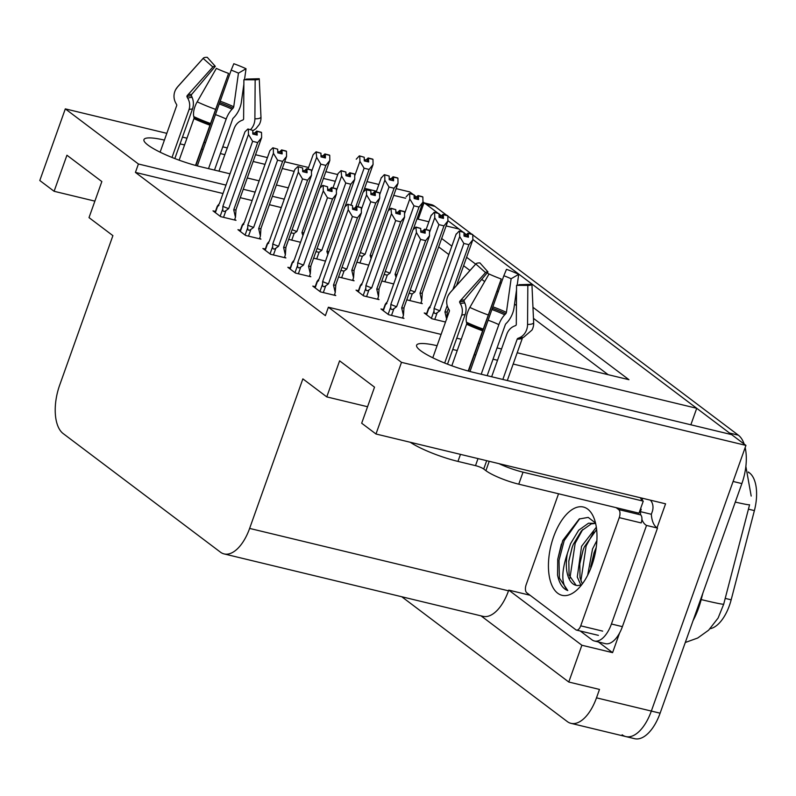<?xml version="1.0" encoding="UTF-8"?>
<svg xmlns="http://www.w3.org/2000/svg" width="796" height="796" viewBox="0 0 796 796"><rect width="100%" height="100%" fill="white"/><g stroke="black" fill="none" stroke-linecap="round" stroke-linejoin="round"><path stroke-width="1.19" d="M164.414 140.096A41.531 7.572 19.6 0 0 143.947 139.618A41.531 7.572 19.6 0 0 161.349 152.772A41.531 7.572 19.6 0 0 200.522 166.712L230.014 173.817M437.084 345.703A41.531 7.572 19.6 0 0 416.616 345.215A41.531 7.572 19.6 0 0 434.019 358.379A41.531 7.572 19.6 0 0 473.202 372.309L731.643 434.626L745.942 445.402L651.337 711.067A38.934 19.233 103.6 0 1 625.845 736.579A38.934 19.233 103.6 0 1 622.134 734.788M396.129 188.632L409.761 191.916L413.025 194.373M414.099 195.179L416.537 197.02M422.955 201.866L424.059 202.691L422.865 202.403M418.189 219.189L424.059 202.691M446.138 225.925L458.974 229.019L462.914 231.994L447.899 220.671M463.978 232.8L466.426 234.641L463.978 232.8M472.754 234.91L738.35 435.173L729.574 433.064L472.844 239.477L696.729 408.298L513.171 364.041M690.858 424.785L696.729 408.298M619.567 633.049L612.582 652.64L598.433 641.974M225.994 185.11L138.414 163.996L65.312 108.873L39.8 180.513L54.098 191.289L66.934 155.23L101.848 181.558L89.013 217.616L112.903 235.636L59.66 385.174A38.934 19.233 -76.4 0 0 63.182 433.581L220.412 552.135A38.934 19.233 -76.4 0 0 224.134 553.926A38.934 19.233 -76.4 0 0 249.626 528.415L302.868 378.876L326.768 396.896L339.603 360.827L374.528 387.155L361.683 423.223L375.981 433.999L665.575 503.818L657.038 527.808M481.033 615.865L568.772 682.023L581.876 645.238L508.763 590.115L530.056 595.249M581.876 645.238L612.582 652.64M224.134 553.926L483.013 616.343A38.934 19.233 -76.4 0 0 508.505 590.831L508.763 590.115M568.772 682.023L599.487 689.426L596.493 697.843A38.934 19.233 103.6 0 1 571.001 723.345A38.934 19.233 103.6 0 1 567.279 721.564L401.751 596.751M65.312 108.873L166.822 133.34M182.473 137.111L186.96 138.196M204.144 142.335L205.587 142.683M222.761 146.832L227.258 147.917M255.546 154.732L267.426 157.598M284.679 161.757L308.579 167.518M325.843 171.677L337.723 174.543M366.996 181.607L378.876 184.473M375.981 433.999L401.492 362.349L745.942 445.402M497.52 360.27L493.032 359.185M475.849 355.046L474.406 354.698M457.232 350.548L452.735 349.474M247.267 177.976L259.148 180.841M276.401 185L288.291 187.866M416.995 218.9L428.875 221.766M405.612 198.244L393.731 195.378M376.478 191.219L364.588 188.353M335.315 181.299L323.435 178.433M294.162 171.379L282.272 168.513M265.018 164.354L253.138 161.489M224.85 154.663L220.363 153.578M203.179 149.439L201.736 149.091M184.553 144.952L180.065 143.867M284.272 199.159L272.381 196.294M255.128 192.135L243.248 189.269M517.191 352.757L628.959 379.702L532.962 307.316M516.505 294.908L515.888 294.44M501.231 283.386L500.286 282.68M488.943 274.123L487.222 272.829M475.67 264.123L466.605 257.287M451.839 246.143L441.661 238.482M401.492 362.349L328.38 307.226L441.103 334.41M456.755 338.181L461.252 339.265M478.426 343.404L479.869 343.753M497.052 347.892L501.54 348.976M326.768 396.896L367.553 406.726M54.098 191.289L94.883 201.129M222.999 193.518L135.419 172.404L325.385 315.644L328.38 307.226M135.419 172.404L138.414 163.996M748.32 471.998L749.434 472.844A35.044 17.303 103.6 0 1 754.389 510.604L731.166 599.826A35.044 17.303 103.6 0 1 710.151 628.681M281.277 207.567L269.386 204.701M252.133 200.542L240.253 197.677M608.144 374.677L533.459 318.36M516.425 305.525L514.534 304.102M498.326 291.873L497.211 291.028M484.674 281.585L481.729 279.356M469.958 270.491L463.61 265.695M448.845 254.561L438.666 246.889M290.241 267.874L287.834 267.297L295.465 273.058L310.828 276.759L309.564 275.804M265.297 249.068L262.889 248.491L270.521 254.252L285.883 257.954L284.62 256.999M240.352 230.263L237.944 229.676L245.586 235.437L260.939 239.138L259.675 238.183M215.408 211.457L213 210.87L220.641 216.631L235.994 220.333L234.73 219.378M315.186 286.689L312.778 286.102L320.41 291.863L335.773 295.565L334.499 294.61M358.439 290.719L356.031 290.132L363.663 295.893L379.025 299.595L377.762 298.639M338.579 276.978L354.081 280.789L352.817 279.834M313.634 258.163L325.494 261.098M288.689 239.357L300.55 242.292M383.383 309.525L380.976 308.947L388.607 314.699L403.97 318.41L402.696 317.455M406.776 299.813L422.278 303.634L421.014 302.679M381.831 281.008L393.692 283.943M356.887 262.202L368.747 265.138M426.636 313.554L424.228 312.977L431.87 318.738L445.511 322.022M685.286 642.491L697.694 638.024L708.629 630.183L718.121 618.014L723.703 604.194L749.573 504.773A45.422 1.443 -165.4 0 1 735.285 502.087M745.165 447.591A38.934 19.233 103.6 0 1 741.872 483.58L733.096 481.461L651.337 711.067A38.934 19.233 103.6 0 1 625.845 736.579L571.001 723.345M729.574 433.064A38.934 19.233 103.6 0 1 731.176 434.507M423.95 202.98A38.934 19.233 103.6 0 1 426.129 204.254L437.969 213.189M439.034 213.985L441.481 215.835M741.872 483.58L660.113 713.186A38.934 19.233 103.6 0 1 634.621 738.688L625.845 736.579M423.999 202.851L431.193 204.582A38.934 19.233 103.6 0 1 434.905 206.373L446.745 215.298M447.81 216.104L471.69 234.104M738.35 435.173A38.934 19.233 103.6 0 1 744.16 444.059M467.033 236.87L468.247 233.447L468.436 237.208L464.048 236.143L463.978 232.482L459.143 231.079L456.018 234.442M465.371 236.472L465.819 235.228L464.018 234.8M446.685 319.425L444.944 311.933L447.193 305.614M452.944 289.465L468.904 244.661L463.859 243.447L439.909 310.719L437.163 312.728C435.034 314.191 433.979 313.624 433.999 311.027L431.382 318.37M472.416 234.342L467.919 233.198L472.376 234.442M466.774 236.81L468.028 233.288M468.247 233.447L472.754 234.591L472.854 239.735L456.596 285.396L472.595 240.462M468.366 233.536L472.754 234.591M467.919 233.198L465.819 235.228M430.178 307.465C428.268 309.067 427.94 309.047 429.203 307.405L430.636 305.684A8.826 1.612 19.6 0 0 430.626 305.734A8.826 1.612 19.6 0 0 430.606 305.783L456.198 233.934M459.143 231.079L463.978 232.482M426.586 314.748L429.203 307.405L430.606 305.783M444.944 311.933A8.826 1.612 19.6 0 0 447.252 311.654A8.826 1.612 19.6 0 0 447.262 311.594L448.367 308.5L447.252 311.654L446.795 318.42M439.909 310.719A8.826 1.612 -160.4 0 1 434.099 308.42L433.999 311.027M463.859 243.447L459.69 236.561L434.099 308.42M459.59 231.417L459.69 236.561M472.854 239.735L468.904 244.661M429.333 236.432L404.01 307.564L403.433 315.395L401.691 307.903L425.651 240.631L420.606 239.417L396.647 306.689L393.901 308.699C391.781 310.161 390.727 309.594 390.746 306.997L388.13 314.34M403.433 315.395L402.487 318.052M383.334 310.719L385.941 303.375L387.383 301.644A8.826 1.612 -160.4 0 0 387.363 301.694L412.756 230.402M386.926 303.435C385.005 305.037 384.687 305.017 385.941 303.375L387.353 301.754L412.935 229.905L415.88 227.049L416.427 232.531L390.846 304.39L390.746 306.997M422.119 232.432L422.557 231.198L420.766 230.77M425.104 229.507L429.492 230.561L425.104 229.507L425.173 233.178L420.785 232.114L420.716 228.442L416.328 227.387M429.492 230.561L429.472 236.074L403.99 307.614A8.826 1.612 -160.4 0 1 401.691 307.903M429.591 235.706L425.651 240.631M420.606 239.417L416.427 232.531M396.647 306.689A8.826 1.612 -160.4 0 1 390.846 304.39M415.88 227.049L420.716 228.442M429.124 230.412L424.656 229.168L422.557 231.198M423.522 232.77L424.656 229.168M424.994 229.417L423.78 232.84M429.163 230.313L424.775 229.248M360.966 207.467L356.459 206.323L360.926 207.577M355.324 209.935L356.578 206.413M352.519 205.607L347.683 204.214L352.519 205.607L352.588 209.278L356.976 210.333L356.797 206.582L361.294 207.726L361.394 212.87L335.793 284.779A8.826 1.612 -160.4 0 1 333.494 285.058L357.444 217.786L352.409 216.572L328.45 283.844A8.826 1.612 -160.4 0 1 322.649 281.545L322.549 284.162L319.932 291.505M356.906 206.661L361.294 207.726M356.797 206.582L355.573 209.995M356.459 206.323L354.359 208.363L352.568 207.925M353.921 209.597L354.359 208.363M315.136 287.883L317.743 280.54C316.49 282.182 316.808 282.202 318.728 280.6M319.166 278.859A8.826 1.612 -160.4 0 0 319.156 278.918L317.743 280.54L319.186 278.809A8.826 1.612 -160.4 0 0 319.166 278.859L344.559 207.567M319.156 278.918L344.648 207.318M344.738 207.059L347.683 204.214M328.45 283.844L325.703 285.863C323.574 287.326 322.529 286.759 322.549 284.162M352.409 216.572L348.23 209.696L322.649 281.545M348.131 204.552L348.23 209.696M361.394 212.87L357.444 217.786M361.135 213.597L335.812 284.719A8.826 1.612 -160.4 0 1 335.793 284.779M335.812 284.719L335.235 292.55L333.494 285.058M335.235 292.55L334.29 295.207M172.006 157.449L188.891 110.027A14.278 14.029 -151.5 0 0 187.936 98.565L187.09 97.032A1.294 1.274 28.5 0 1 187.249 95.57L212.86 66.983L203.139 58.407L177.528 86.993A14.278 14.029 -151.5 0 0 175.757 103.032L176.603 104.565A1.294 1.274 28.5 0 1 176.692 105.609L160.115 152.175M214.482 170.075L232.641 119.102A1.294 0.597 -64.9 0 1 233.168 118.206L234.213 117.121A14.278 6.607 115.1 0 0 241.317 102.376L243.865 84.237M195.886 165.518L228.571 73.391L195.527 165.419M179.14 160.175L193.935 118.614A1.294 0.597 115.1 0 0 194.035 117.709L193.776 116.614A14.278 6.607 -64.9 0 1 197.189 101.818L216.363 68.366A29.85 5.443 -160.4 0 0 228.571 73.391M212.86 66.983A17.81 3.244 -160.4 0 1 212.95 66.854A17.81 3.244 -160.4 0 1 215.308 66.327L191.697 94.386A1.294 1.124 -89.3 0 0 191.488 95.858L192.154 97.44A14.278 12.388 90.7 0 1 192.453 109.072L174.831 158.563M197.318 165.896L231.168 70.147A17.81 3.244 -160.4 0 1 238.452 73.152L233.735 106.773A1.294 0.597 -64.9 0 1 233.089 108.117L232.054 109.201A14.278 6.607 115.1 0 0 226.183 119.012L208.522 168.633M244.064 79.749A17.81 3.244 -160.4 0 0 246.342 79.093L259.257 78.714A29.85 5.443 -160.4 0 1 255.297 79.809A29.85 5.443 -160.4 0 1 255.158 79.799L243.894 79.749L243.626 118.763A1.294 1.124 90.7 0 1 242.87 119.977L241.437 120.574A14.278 12.388 -89.3 0 0 234.124 128.634L218.98 171.16M203.139 58.407A29.85 5.443 -160.4 0 1 203.288 58.188A29.85 5.443 -160.4 0 1 207.239 57.312L215.308 66.327M231.168 70.147L233.825 63.72A29.85 5.443 -160.4 0 1 246.034 68.745L238.452 73.152M250.521 129.609A14.278 12.388 -89.3 0 0 254.889 118.823L255.158 79.799M259.257 78.714L260.979 117.201A14.278 14.029 28.5 0 1 259.327 124.425L255.894 128.713L252.76 130.852M244.491 79.739L246.034 68.745M442.088 218.064L443.302 214.641L443.491 218.403L439.103 217.338L439.034 213.666L434.198 212.273L431.074 215.626M440.427 217.656L440.875 216.422L439.074 215.995M420.795 303.276L421.741 300.619L419.999 293.127L443.959 225.855L438.914 224.641L414.965 291.903L412.219 293.923L409.094 293.286M447.471 215.537L442.974 214.393L447.442 215.636M441.83 217.995L443.083 214.472M443.302 214.641L447.81 215.786L447.909 220.93L422.308 292.838A8.826 1.612 19.6 0 0 422.318 292.789L447.65 221.656M443.422 214.731L447.81 215.786M442.974 214.393L440.875 216.422M431.153 215.378L426.119 229.517L431.253 215.129M434.198 212.273L439.034 213.666M419.999 293.127A8.826 1.612 19.6 0 0 422.308 292.838M421.741 300.619L422.318 292.789M414.965 291.903A8.826 1.612 -160.4 0 1 410.229 290.112M438.914 224.641L434.745 217.756L429.532 232.392M434.646 212.612L434.745 217.756M447.909 220.93L443.959 225.855M417.144 199.249L418.477 195.916L418.547 199.587L414.159 198.532L414.089 194.861L409.253 193.468L406.129 196.821M415.492 198.851L415.93 197.617L414.129 197.179M396.06 277.287L395.065 274.312L419.014 207.05L413.97 205.826L390.02 273.098L387.274 275.118L384.16 274.481M422.527 196.731L418.029 195.587L422.497 196.831M416.885 199.189L418.139 195.667M418.358 195.836L422.865 196.98L422.965 202.124L413.154 229.696M418.477 195.916L422.865 196.98M418.029 195.587L415.93 197.617M409.253 193.468L414.089 194.861M395.065 274.312A8.826 1.612 19.6 0 0 397.134 274.252M413.144 229.706L422.706 202.851M390.02 273.098A8.826 1.612 -160.4 0 1 385.284 271.307M413.97 205.826L409.801 198.95L404.587 213.587M409.701 193.806L409.801 198.95M422.965 202.124L419.014 207.05M392.199 180.443L393.532 177.11L393.602 180.782L389.214 179.727L389.144 176.055L384.309 174.662L381.185 178.015M390.547 180.045L390.985 178.811L389.194 178.374M371.115 258.481L370.12 255.506L394.07 188.234L389.035 187.02L365.075 254.292L362.329 256.312L359.215 255.665M397.592 177.916L393.085 176.772L397.552 178.025M391.95 180.384L393.204 176.861M393.423 177.03L397.92 178.175L398.02 183.319L388.209 210.89L397.761 184.045M393.532 177.11L397.92 178.175M393.085 176.772L390.985 178.811M376.239 191.906L381.364 177.508M384.309 174.662L389.144 176.055M370.12 255.506A8.826 1.612 19.6 0 0 372.2 255.446M365.075 254.292A8.826 1.612 -160.4 0 1 360.339 252.501M389.035 187.02L384.856 180.145L379.642 194.781M384.757 175.001L384.856 180.145M398.02 183.319L394.07 188.234M367.255 161.638L368.478 158.215L368.657 161.976L364.269 160.921L364.2 157.25L359.364 155.847L356.24 159.21M365.603 161.24L366.041 159.996L364.25 159.568M355.742 207.02L369.125 169.429L364.09 168.215L350.986 205.01M372.647 159.11L368.14 157.966L372.608 159.21M367.006 161.578L368.259 158.056M368.478 158.215L372.976 159.359L373.075 164.503L363.265 192.075L372.817 165.23M368.588 158.304L372.976 159.359M368.14 157.966L366.041 159.996M359.364 155.847L364.2 157.25M364.09 168.215L359.911 161.329L354.698 175.966M359.812 156.185L359.911 161.329M373.075 164.503L369.125 169.429M404.388 217.626L379.065 288.759L378.488 296.59L376.747 289.087L400.706 221.825L395.662 220.601L371.712 287.873L368.966 289.893C366.837 291.356 365.782 290.789 365.802 288.192L363.185 295.535M378.488 296.59L377.543 299.236M358.389 291.913L361.006 284.57L362.439 282.839A8.826 1.612 -160.4 0 0 362.419 282.888L387.811 211.597M361.981 284.63C360.071 286.232 359.742 286.212 361.006 284.57L362.409 282.948L388 211.089L390.945 208.244L391.483 213.726L365.901 285.585L365.802 288.192M397.174 213.626L397.612 212.393L395.821 211.955M400.169 210.691L404.557 211.756L400.169 210.691L400.239 214.363L395.851 213.308L395.781 209.637L391.393 208.582M404.557 211.756L404.527 217.268L379.055 288.809A8.826 1.612 -160.4 0 1 376.747 289.087M404.647 216.9L400.706 221.825M395.662 220.601L391.483 213.726M371.712 287.873A8.826 1.612 -160.4 0 1 365.901 285.585M390.945 208.244L395.781 209.637M404.179 211.607L399.721 210.363L397.612 212.393M398.577 213.965L399.721 210.363M400.05 210.612L398.836 214.024M404.219 211.507L399.831 210.442M379.453 198.821L354.12 269.944L353.543 277.774L351.802 270.282L375.762 203.01L370.717 201.796L346.767 269.068L344.021 271.088L340.897 270.441M353.543 277.774L352.598 280.431M357.931 206.681L363.056 192.284L366.001 189.438L366.449 189.776L366.548 194.921L361.334 209.557M372.23 194.821L372.677 193.587L370.876 193.149M375.224 191.886L379.612 192.95L375.224 191.886L375.294 195.557L370.906 194.503L370.837 190.831L366.449 189.776M379.612 192.95L379.712 198.095L354.111 270.003A8.826 1.612 -160.4 0 1 351.802 270.282M379.712 198.095L375.762 203.01M370.717 201.796L366.548 194.921M346.767 269.068A8.826 1.612 -160.4 0 1 342.031 267.277M366.001 189.438L370.837 190.831M379.244 192.801L374.777 191.547L372.677 193.587M363.056 192.284L362.876 192.791M373.632 195.159L374.777 191.547M375.105 191.806L373.891 195.219M379.274 192.692L374.886 191.637M327.862 254.451L326.867 251.476L350.817 184.204L345.772 182.99L321.823 250.262L319.077 252.282L315.952 251.636M338.111 173.478L332.977 187.866L338.111 173.478L341.056 170.623L341.603 176.105L336.39 190.742M347.285 176.016L347.733 174.772L345.932 174.344M350.28 173.08L354.668 174.135L350.28 173.08L350.349 176.752L345.962 175.697L345.892 172.026L341.504 170.961M354.509 180.005L344.947 206.861L354.767 179.279L350.817 184.204M328.937 251.417A8.826 1.612 -160.4 0 1 326.867 251.476M345.772 182.99L341.603 176.105M354.668 174.135L354.767 179.279M321.823 250.262A8.826 1.612 -160.4 0 1 317.087 248.461M341.056 170.623L345.892 172.026M354.3 173.986L349.832 172.742L347.733 174.772M348.688 176.354L349.832 172.742M350.16 172.991L348.947 176.413M354.329 173.886L349.941 172.831M302.918 235.646L301.923 232.671L325.872 165.399L320.828 164.185L296.878 231.457L294.132 233.467L291.018 232.83M313.166 154.673L308.032 169.06L313.166 154.673L316.111 151.817L316.659 157.3L311.445 171.936M322.35 157.2L322.788 155.966L320.987 155.538M325.335 154.275L329.723 155.329L325.335 154.275L325.405 157.946L321.017 156.882L320.947 153.21L316.559 152.155M329.564 161.2L320.002 188.055L329.823 160.474L325.872 165.399M304.002 232.611A8.826 1.612 -160.4 0 1 301.923 232.671M320.828 164.185L316.659 157.3M329.723 155.329L329.823 160.474M296.878 231.457A8.826 1.612 -160.4 0 1 292.142 229.656M316.111 151.817L320.947 153.21M329.355 155.18L324.887 153.936L322.788 155.966M323.753 157.538L324.887 153.936M325.216 154.185L324.002 157.608M329.395 155.081L325.007 154.026M336.021 188.662L331.524 187.518L335.982 188.761M330.38 191.13L331.634 187.607M327.574 186.801L322.748 185.398L327.574 186.801L327.654 190.473L332.041 191.528L331.852 187.766L336.35 188.911L336.449 194.055L310.848 265.973A8.826 1.612 -160.4 0 1 308.55 266.252L332.509 198.98L327.464 197.766L303.515 265.038A8.826 1.612 -160.4 0 1 297.704 262.74L297.605 265.347L294.988 272.69M331.962 187.856L336.35 188.911M331.852 187.766L330.639 191.189M331.524 187.518L329.415 189.547L327.624 189.12M328.977 190.791L329.415 189.547M290.192 269.078L292.799 261.725C291.545 263.376 291.863 263.396 293.784 261.785M294.251 259.993A8.826 1.612 -160.4 0 0 294.221 260.053A8.826 1.612 -160.4 0 0 294.212 260.113L292.799 261.725L294.241 260.003M294.212 260.113L319.614 188.761M319.793 188.254L322.748 185.398M303.515 265.038L300.769 267.058C298.639 268.511 297.585 267.944 297.605 265.347M327.464 197.766L323.285 190.891L297.704 262.74M323.186 185.737L323.285 190.891M336.449 194.055L332.509 198.98M336.191 194.781L310.868 265.914A8.826 1.612 -160.4 0 1 310.848 265.973M310.868 265.914L310.291 273.744L308.55 266.252M310.291 273.744L309.345 276.401M311.077 169.856L306.579 168.712L311.037 169.956M305.435 172.314L306.689 168.802M302.639 167.986L297.803 166.593L302.639 167.986L302.709 171.657L307.097 172.722L306.908 168.961L311.415 170.105L311.515 175.249L285.913 247.168A8.826 1.612 -160.4 0 1 283.605 247.447L307.564 180.175L302.52 178.961L278.57 246.233A8.826 1.612 -160.4 0 1 272.759 243.934L272.66 246.541L270.043 253.884M307.027 169.05L311.415 170.105M306.908 168.961L305.694 172.384M306.579 168.712L304.47 170.742L302.679 170.314M304.032 171.986L304.47 170.742M265.247 250.262L267.864 242.919C266.6 244.561 266.929 244.581 268.839 242.979M269.287 241.248A8.826 1.612 -160.4 0 0 269.267 241.297L267.864 242.919L269.297 241.188A8.826 1.612 -160.4 0 0 269.287 241.248L294.679 169.946M269.267 241.297L294.759 169.697M294.858 169.449L297.803 166.593M278.57 246.233L275.824 248.243C273.695 249.705 272.64 249.138 272.66 246.541M302.52 178.961L298.351 172.075L272.759 243.934M298.251 166.931L298.351 172.075M311.515 175.249L307.564 180.175M311.256 175.976L285.923 247.108A8.826 1.612 -160.4 0 1 285.913 247.168M285.923 247.108L285.346 254.939L283.605 247.447M285.346 254.939L284.401 257.596M286.132 151.051L281.635 149.907L286.102 151.15M280.49 153.509L281.744 149.986M277.695 149.18L272.859 147.787L277.695 149.18L277.764 152.852L282.152 153.907L281.963 150.155L286.47 151.3L286.57 156.444L260.969 228.352A8.826 1.612 -160.4 0 1 258.66 228.641L282.62 161.369L277.575 160.155L253.626 227.417A8.826 1.612 -160.4 0 1 247.815 225.129L247.715 227.736L245.098 235.079M282.082 150.245L286.47 151.3M281.963 150.155L280.749 153.568M281.635 149.907L279.535 151.936L277.734 151.499M279.088 153.17L279.535 151.936M240.302 231.457L242.919 224.114C241.656 225.756 241.984 225.775 243.894 224.174M244.342 222.432A8.826 1.612 -160.4 0 0 244.322 222.492L242.919 224.114L244.362 222.382A8.826 1.612 -160.4 0 0 244.342 222.432L269.735 151.141M244.322 222.492L269.814 150.892M269.914 150.633L272.859 147.787M253.626 227.417L250.879 229.437C248.75 230.9 247.695 230.333 247.715 227.736M277.575 160.155L273.406 153.27L247.815 225.129M273.307 148.126L273.406 153.27M286.57 156.444L282.62 161.369M286.311 157.17L260.979 228.303A8.826 1.612 -160.4 0 1 260.969 228.352M260.979 228.303L260.401 236.133L258.66 228.641M260.401 236.133L259.456 238.79M261.188 132.236L256.69 131.091L261.158 132.345M255.546 134.703L256.8 131.181M252.75 130.375L247.914 128.982L252.75 130.375L252.82 134.046L257.207 135.101L257.018 131.35L261.526 132.494L261.625 137.638L236.024 209.547A8.826 1.612 -160.4 0 1 233.726 209.826L257.675 142.564L252.631 141.34L228.681 208.612A8.826 1.612 -160.4 0 1 222.87 206.313L222.771 208.93L220.164 216.273M257.138 131.43L261.526 132.494M257.018 131.35L255.805 134.763M256.69 131.091L254.591 133.131L252.79 132.693M254.153 134.365L254.591 133.131M215.358 212.651L217.975 205.308C216.711 206.95 217.039 206.97 218.95 205.368M219.398 203.627A8.826 1.612 -160.4 0 0 219.378 203.686L217.975 205.308L219.417 203.577A8.826 1.612 -160.4 0 0 219.398 203.627L244.79 132.335M219.378 203.686L244.869 132.086M244.969 131.828L247.914 128.982M228.681 208.612L225.935 210.632C223.805 212.094 222.751 211.527 222.771 208.93M252.631 141.34L248.461 134.464L222.87 206.313M248.362 129.32L248.461 134.464M261.625 137.638L257.675 142.564M261.367 138.365L236.034 209.487A8.826 1.612 -160.4 0 1 236.024 209.547M236.034 209.487L235.467 217.318L233.726 209.826M235.467 217.318L234.521 219.975M444.675 363.046L461.561 315.624A14.278 14.029 -151.5 0 0 460.605 304.171L459.76 302.629A1.294 1.274 28.5 0 1 459.929 301.177L485.54 272.58L475.819 264.003L450.198 292.6A14.278 14.029 -151.5 0 0 448.437 308.629L449.282 310.171A1.294 1.274 28.5 0 1 449.362 311.216L432.785 357.782M487.162 375.682L505.311 324.698A1.294 0.597 -64.9 0 1 505.848 323.813L506.883 322.728A14.278 6.607 115.1 0 0 513.997 307.972L516.534 289.844M486.684 460.695L483.719 469.013A6.487 1.184 19.6 0 0 475.51 465.64L457.959 461.411A38.934 7.094 -160.4 0 1 410.278 442.268M502.843 379.463L517.211 339.126A38.934 7.094 -160.4 0 0 522.554 337.703A1.294 1.274 -151.5 0 0 522.554 337.703L507.301 380.538M468.555 371.115L501.241 278.998L468.207 371.026M451.81 365.782L466.605 324.211A1.294 0.597 115.1 0 0 466.715 323.315L466.446 322.221A14.278 6.607 -64.9 0 1 469.859 307.415L489.033 273.973A29.85 5.443 -160.4 0 0 501.241 278.998M485.54 272.58A17.81 3.244 -160.4 0 1 485.63 272.451A17.81 3.244 -160.4 0 1 487.988 271.934L464.366 299.993A1.294 1.124 -89.3 0 0 464.158 301.455L464.824 303.047A14.278 12.388 90.7 0 1 465.133 314.679L447.511 364.16M469.988 371.503L503.838 275.754A17.81 3.244 -160.4 0 1 511.122 278.749L506.415 312.38A1.294 0.597 -64.9 0 1 505.768 313.724L504.724 314.808A14.278 6.607 115.1 0 0 498.863 324.619L481.192 374.239M516.743 285.346A17.81 3.244 -160.4 0 0 519.012 284.699L531.927 284.311A29.85 5.443 -160.4 0 1 527.977 285.406A29.85 5.443 -160.4 0 1 527.828 285.406L516.564 285.346L516.296 324.37A1.294 1.124 90.7 0 1 515.549 325.584L514.107 326.181A14.278 12.388 -89.3 0 0 506.793 334.24L491.649 376.757M475.819 264.003A29.85 5.443 -160.4 0 1 475.968 263.794A29.85 5.443 -160.4 0 1 479.918 262.909L487.988 271.934M503.838 275.754L506.495 269.317A29.85 5.443 -160.4 0 1 518.703 274.341L511.122 278.749M517.211 339.126A1.294 1.124 90.7 0 1 517.868 338.39L519.31 337.803A14.278 12.388 -89.3 0 0 527.559 324.42L527.828 285.406M531.927 284.311L533.658 322.798A14.278 14.029 28.5 0 1 531.997 330.032L523.649 337.265A40.676 7.413 -160.4 0 1 519.31 337.803M517.161 285.336L518.703 274.341M498.983 463.66A25.96 4.726 19.6 0 0 523.032 472.157L643.258 501.142A25.96 4.726 -160.4 0 1 640.72 497.828M483.719 469.013L485.898 470.665A25.96 4.726 19.6 0 0 518.753 484.177L638.979 513.171L643.258 501.142M640.452 509.042L641.218 509.231L640.362 511.629L651.337 514.276L652.193 511.878A12.975 11.035 -53 0 0 650.441 500.177M622.392 626.651L611.428 624.004A25.96 12.816 103.6 0 1 594.433 641.009L605.398 643.656A25.96 12.816 -76.4 0 0 622.392 626.651L657.496 528.076A25.96 12.816 103.6 0 1 651.337 514.276M594.433 641.009A25.96 12.816 103.6 0 1 591.955 639.815L580.244 630.989M642.073 500.157L642.73 498.316M657.496 528.076L646.521 525.43A25.96 12.816 103.6 0 1 641.904 519.44M640.74 514.982A25.96 12.816 103.6 0 1 640.362 511.629M611.428 624.004L646.521 525.43M553.618 536.763A45.422 22.437 103.6 0 1 593.866 517.808A45.422 22.437 103.6 0 1 591.806 565.568A45.422 22.437 103.6 0 1 576.334 590.493A45.422 22.437 103.6 0 1 551.737 584.961A45.422 22.437 103.6 0 1 553.618 536.763M595.508 523.002L588.214 517.4L579.209 518.992L562.752 540.524L557.727 559.349L557.558 575.15C559.329 583.627 562.732 588.761 567.787 590.552C561.319 584.463 561.18 572.135 567.349 553.568A32.447 16.029 -76.4 0 0 576.075 585.349A32.447 16.029 -76.4 0 0 577.558 585.567L581.498 585M595.537 523.4L591.249 523.877L581.418 530.892L573.329 544.315L572.075 547.598L568.832 560.971L569.05 575.05L576.165 585.368M595.607 523.43L588.503 523.211L578.682 530.226L570.593 543.658L567.349 553.568M596.622 529.529L584.304 546.961L583.04 550.245L579.796 563.618L580.025 577.687L582.294 583.966M596.323 527.231L581.558 546.305L577.279 577.03L580.941 585.199M596.214 547.459L594.015 552.892L590.473 569.06M596.871 540.554L592.532 548.951L587.657 575.219M616.124 507.659L618.661 509.569A6.487 3.204 103.6 0 1 619.248 517.639L580.722 625.825A6.487 3.204 103.6 0 1 576.473 630.084A6.487 3.204 103.6 0 1 575.856 629.785L526.753 592.761A6.487 3.204 103.6 0 1 526.166 584.692L558.543 493.769M618.661 509.569L640.601 514.863A6.487 3.204 103.6 0 1 641.188 522.932L619.248 517.639M594.194 552.394L590.702 566.782M583.219 549.747L579.737 564.135M572.254 547.101L568.762 561.498M561.409 544.076L557.717 559.369M594.93 554.663L593.01 561.946M593.756 532.066L586.145 545.897L580.881 580.861M582.781 529.43L575.18 543.25L569.916 578.224M579.677 518.743L564.205 540.603L559.011 560.344L559.399 578.085L567.787 590.552M596.493 697.843L660.113 713.186M249.626 528.415L508.505 590.831M754.389 510.604L748.409 509.161M749.434 472.844L748.538 472.625M731.166 599.826L725.186 598.383M693.077 620.621A51.909 25.641 -76.4 0 0 698.55 608.174A51.909 25.641 -76.4 0 0 701.186 599.577L702.878 593.11M723.703 604.194A45.422 1.443 -165.4 0 1 701.186 599.577L700.619 599.438M434.905 206.373L426.129 204.254M437.163 312.728L434.775 319.435M393.901 308.699L391.523 315.405M325.703 285.863L323.325 292.56M209.865 125.161A38.934 7.094 -160.4 0 1 193.935 118.614M188.891 110.027A25.96 4.726 -160.4 0 1 192.453 109.072M215.567 114.644A25.96 4.726 -160.4 0 1 226.183 119.012M187.936 98.565A30.696 5.592 -160.4 0 1 192.154 97.44M219.487 104.037A30.696 5.592 -160.4 0 1 232.054 109.201M187.09 97.032A32.009 5.831 -160.4 0 1 191.488 95.858M219.994 102.734A32.009 5.831 -160.4 0 1 233.089 108.117M187.637 95.132A32.347 5.9 -160.4 0 1 191.697 94.386M220.502 101.331A32.347 5.9 -160.4 0 1 233.735 106.773M215.348 109.291A44.397 8.089 -160.4 0 1 197.189 101.818M177.528 86.993A44.397 8.089 -160.4 0 1 177.747 86.674L203.288 58.188M260.979 117.201A44.397 8.089 -160.4 0 1 254.889 118.823M210.413 123.46A40.676 7.413 -160.4 0 1 193.776 116.614M210.144 124.335A39.362 7.174 -160.4 0 1 194.035 117.709M412.219 293.923L409.831 300.629M387.274 275.118L384.886 281.824M362.329 256.312L359.941 263.008M368.966 289.893L366.578 296.6M344.021 271.088L341.633 277.784M319.077 252.282L316.689 258.979M294.132 233.467L291.744 240.173M300.769 267.058L298.381 273.754M275.824 248.243L273.436 254.949M250.879 229.437L248.491 236.143M225.935 210.632L223.547 217.338M457.959 461.411L460.466 454.367M482.535 330.768A38.934 7.094 -160.4 0 1 466.605 324.211M461.561 315.624A25.96 4.726 -160.4 0 1 465.133 314.679M488.246 320.251A25.96 4.726 -160.4 0 1 498.863 324.619M460.605 304.171A30.696 5.592 -160.4 0 1 464.824 303.047M492.167 309.634A30.696 5.592 -160.4 0 1 504.724 314.808M459.76 302.629A32.009 5.831 -160.4 0 1 464.158 301.455M492.664 308.331A32.009 5.831 -160.4 0 1 505.768 313.724M460.317 300.739A32.347 5.9 -160.4 0 1 464.366 299.993M493.172 306.938A32.347 5.9 -160.4 0 1 506.415 312.38M488.028 314.898A44.397 8.089 -160.4 0 1 469.859 307.415M450.198 292.6A44.397 8.089 -160.4 0 1 450.427 292.281L475.968 263.794M533.658 322.798A44.397 8.089 -160.4 0 1 527.559 324.42M483.092 329.066A40.676 7.413 -160.4 0 1 466.446 322.221M482.814 329.942A39.362 7.174 -160.4 0 1 466.715 323.315M523.649 337.265L522.067 337.882A39.362 7.174 -160.4 0 1 517.868 338.39M485.898 470.665L489.232 461.302M518.753 484.177L523.032 472.157M475.51 465.64L478.008 458.595M580.722 625.825L602.662 631.119M751.195 496.057L745.862 466.406M430.626 305.734L456.098 234.183M428.437 308.51L426.288 314.529M385.184 304.48L383.035 310.5M316.977 281.635L314.838 287.664M175.677 89.62L177.747 86.674M376.229 191.906L381.264 177.767M360.24 285.674L358.091 291.694M357.921 206.681L362.956 192.542M292.042 262.829L289.893 268.849M294.221 260.053L319.703 188.503M267.098 244.024L264.949 250.044M242.153 225.218L240.004 231.238M217.209 206.403L215.069 212.433M448.347 295.226L450.427 292.281M576.473 630.084L598.413 635.367"/></g></svg>
